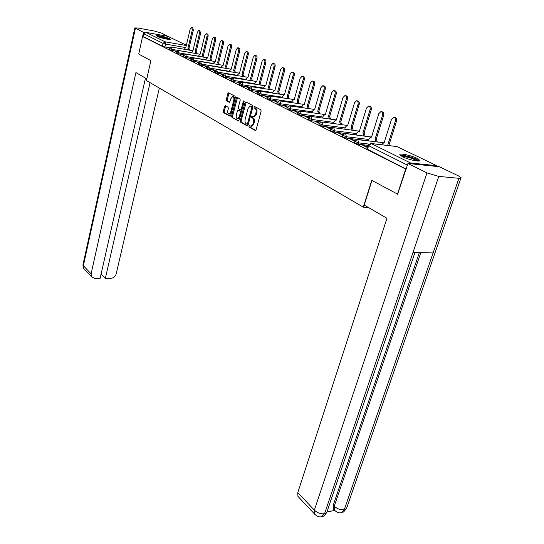 <?xml version="1.0" encoding="UTF-8"?>
<svg xmlns="http://www.w3.org/2000/svg" width="544" height="544" viewBox="0 0 544 544"><rect width="100%" height="100%" fill="white"/><g stroke="black" fill="none" stroke-linecap="round" stroke-linejoin="round"><path stroke-width="0.82" d="M248.88 126.058L249.091 126.997L255.258 130.465L256.122 129.771L261.14 111.146L260.821 109.786L254.558 106.495L253.953 107.005L254.17 107.936L254.973 108.365C256.061 109.16 256.387 110.595 255.966 112.662L255.551 114.213L253.436 116.647L251.872 116.028L251.41 116.559L251.62 117.497L252.423 117.932C253.497 118.748 253.824 120.183 253.402 122.237L252.994 123.774L250.913 126.174L249.329 125.535L248.88 126.058M249.914 125.82L249.968 127.099L255.789 130.37M255.02 106.74L255.048 108.059L255.85 108.48L254.973 108.365M252.457 116.307L252.498 117.613L253.293 118.048L252.423 117.932M402.601 156.76C408.626 159.841 421.274 162.384 419.716 160.222L416.935 158.311C410.876 155.264 398.5 152.769 399.935 154.897L402.601 156.76M157.372 36.428C160.419 38.019 171.068 40.27 170.34 39.182L169.49 38.583C166.41 36.999 155.904 34.768 156.563 35.85L157.372 36.428M225.366 105.713L224.584 106.406L223.312 111.37L223.591 112.649L229.901 116.198L230.697 115.512L235.355 97.539L235.069 96.247L228.487 92.84L227.861 93.588L226.318 99.64L226.596 100.919L229.48 102.422L230.88 98.668L232.56 96.655C233.73 96.934 234.138 98.124 233.791 100.218L230.731 112.037L229.085 114.002C227.916 113.716 227.501 112.526 227.848 110.439L228.351 108.48L228.065 107.195L225.366 105.713M397.895 194.296L371.756 180.343L363.304 207.148L146.39 80.498L150.892 60.656L138.72 54.06L142.623 36.496L406.069 169.232M397.446 194.262L405.62 169.191M240.224 120.85L240.516 122.169L247.187 125.922L248.03 125.229L252.926 106.814L252.62 105.475L245.847 101.912L245.011 102.632L240.224 120.85L241.087 120.958L241.38 122.278L247.704 125.827M238.422 120.992L231.934 117.348L231.649 116.049L236.32 98.049L236.96 97.294L239.938 98.804L240.23 100.11L238.306 107.481L238.598 108.786L240.652 109.847L241.291 109.092L243.311 101.388L243.766 100.858L244.1 101.81L238.7 121.026M169.626 47.736L164.886 46.927L165.539 44.084L163.064 43.37L144.024 33.884L145.989 32.382L167.824 36.305L186.354 45.22L167.824 36.305M142.623 36.496L143.412 36.638L144.024 33.884M437.723 166.539L436.696 165.682L410.577 162.989L409 163.588M367.452 147.07L363.834 145.262L363.691 145.724M363.834 145.262L362.454 145.098L367.309 147.533M354.933 140.801L351.533 139.101L351.39 139.556M351.533 139.101L350.159 138.938L354.729 141.229M342.768 134.708L339.626 133.137L339.49 133.586M339.626 133.137L338.259 132.967L342.564 135.13M330.99 128.812L328.093 127.364L327.964 127.806M328.093 127.364L326.74 127.194L330.793 129.227M319.586 123.1L316.928 121.768L316.798 122.21M316.928 121.768L315.581 121.598L319.396 123.508M308.543 117.572L306.102 116.348L305.98 116.783M306.102 116.348L304.769 116.171L308.36 117.973M297.847 112.214L295.61 111.098L295.494 111.52M295.61 111.098L294.284 110.915L297.656 112.608M287.463 107.018L285.43 105.998L285.314 106.42M285.43 105.998L284.111 105.815L287.286 107.406M277.399 101.98L275.55 101.055L275.441 101.463M275.55 101.055L274.237 100.864L277.222 102.36M267.628 97.084L265.962 96.247L265.853 96.655M265.962 96.247L264.656 96.057L267.458 97.464M258.142 92.337L256.646 91.582L256.537 91.984M256.646 91.582L255.347 91.392L257.972 92.704M248.928 87.72L247.588 87.047L247.486 87.448M247.588 87.047L246.303 86.856L248.758 88.087M239.979 83.239L238.789 82.64L238.687 83.035M238.789 82.64L237.51 82.443L239.809 83.599M231.268 78.88L230.228 78.356L230.126 78.744M230.228 78.356L228.956 78.159L231.105 79.234M222.809 74.637L221.898 74.181L221.802 74.569M221.898 74.181L220.64 73.984L222.646 74.99M214.567 70.516L213.792 70.128L213.697 70.502M213.792 70.128L212.541 69.924L214.411 70.863M206.557 66.504L205.897 66.171L205.809 66.552M205.897 66.171L204.66 65.974L206.4 66.844M198.75 62.594L198.213 62.322L198.125 62.696M198.213 62.322L196.982 62.125L198.594 62.934M191.148 58.786L190.638 58.942M190.726 58.575L189.502 58.371L190.998 59.119M183.743 55.08L183.342 55.284M183.423 54.917L182.213 54.72L183.593 55.413M176.31 51.354L175.107 51.15L176.378 51.789M176.684 51.224L171.782 50.395L172.02 49.375L169.293 48.443M183.933 54.808L178.854 53.951L179.098 52.924L176.331 51.972M191.372 58.473L186.109 57.603L186.361 56.562L183.546 55.59M199.009 62.24L193.555 61.35L193.807 60.289L190.944 59.303M206.849 66.11L201.192 65.192L201.457 64.124L198.546 63.111M214.907 70.074L209.039 69.136L209.304 68.054L206.346 67.021M223.19 74.154L217.097 73.195L217.369 72.1L214.356 71.033M231.71 78.343L225.379 77.357L225.658 76.248L222.591 75.16M240.475 82.647L233.886 81.641L234.178 80.519L231.057 79.404M249.499 87.074L242.638 86.04L242.937 84.905L239.761 83.762M258.794 91.63L251.641 90.569L251.947 89.42L248.71 88.25M268.369 96.322L260.909 95.234L261.222 94.071L257.924 92.868M278.249 101.143L270.45 100.035L270.769 98.852L267.403 97.621M288.436 106.121L280.276 104.978L280.602 103.782L277.175 102.51M298.962 111.241L290.401 110.072L290.734 108.854L287.239 107.556M309.856 116.525L300.839 115.321L301.186 114.09L297.616 112.751M321.144 121.978L311.603 120.741L311.964 119.49L308.312 118.109M332.942 127.622L322.714 126.324L323.082 125.066L319.355 123.644M356.429 134.83L334.179 132.097L334.56 130.818L330.752 129.35M368.438 140.726L346.032 138.06L346.419 136.762L342.53 135.245M407.408 165.118L367.989 145.343L358.278 144.221L358.68 142.902L354.695 141.338M363.304 207.148L368.322 207.448M169.49 47.94L168.171 47.675L169.347 48.266M169.368 47.879L169.286 48.232M169.055 49.463L171.782 50.395M176.086 52.999L178.854 53.951M183.294 56.63L186.109 57.603M190.692 60.357L193.555 61.35M198.288 64.172L201.192 65.192M206.081 68.095L209.039 69.136M214.084 72.128L217.097 73.195M222.312 76.269L225.379 77.357M230.772 80.526L233.886 81.641M239.462 84.898L242.638 86.04M248.411 89.4L251.641 90.569M257.611 94.03L260.909 95.234M267.09 98.797L270.45 100.035M276.848 103.707L280.276 104.978M286.906 108.766L290.401 110.072M297.269 113.975L300.839 115.321M307.958 119.354L311.603 120.741M318.988 124.902L322.714 126.324M330.378 130.628L334.179 132.097M342.142 136.544L346.032 138.06M354.294 142.65L358.278 144.221M143.412 36.638L162.411 46.213L164.886 46.927M406.123 169.062L366.867 148.974M251.41 126.235L253.864 123.882L252.994 123.774M253.293 118.048C254.368 118.857 254.701 120.292 254.279 122.346L253.864 123.882M253.919 116.708L256.428 114.328L255.551 114.213M255.85 108.48C256.931 109.283 257.264 110.711 256.843 112.778L256.428 114.328M246.235 102.122L241.087 120.958M246.935 124.154L247.527 123.665L251.818 107.515L251.6 106.583L250.158 105.998L248.057 108.44L245.147 119.428C244.739 121.455 245.058 122.876 246.112 123.685L246.935 124.154M247.139 124.175L247.948 124.29L248.397 123.767L247.527 123.665M250.553 106.053L252.477 106.699L252.688 107.63L248.397 123.767M238.925 120.897L231.934 117.348M237.531 97.539L232.512 116.151L232.798 117.45M240.727 109.834L241.516 109.956L242.155 109.208L244.106 101.769M236.32 115.083C235.967 117.212 236.395 118.422 237.606 118.708L239.285 116.729L240.387 112.526L240.094 111.214L238.048 110.153L237.415 110.894L236.32 115.083M238.17 118.782L240.156 116.838L239.285 116.729M238.836 110.276L240.958 111.323L241.257 112.635L240.156 116.838M229.656 114.077L231.472 112.54M234.736 99.926C234.92 98.022 234.478 96.975 233.417 96.778L232.866 96.703M229.058 93.092L227.168 99.756L227.453 101.034L229.772 102.286M225.753 105.924L224.162 111.479L224.441 112.758L230.391 116.096M388.375 145.506L387.756 145.051L395.345 121.101C395.78 118.891 395.216 117.633 393.652 117.334L391.51 119.381L383.989 143.228L383.268 143.038L381.514 144.704M394.162 117.409L394.815 117.504C396.379 117.803 396.943 119.054 396.508 121.264L388.919 145.194L389.538 145.642M388.919 145.194L387.756 145.051M376.19 141.834L375.129 138.931L382.493 115.321C382.915 113.152 382.378 111.928 380.868 111.636L378.787 113.655L371.491 137.163L370.797 136.986L369.077 138.672L368.383 140.903M381.358 111.704L382.024 111.799C383.534 112.091 384.078 113.322 383.649 115.491L376.285 139.074L377.346 141.97M376.285 139.074L375.129 138.931M363.943 135.83L362.916 133.008L370.056 109.732C370.471 107.603 369.947 106.4 368.499 106.114L366.466 108.12L359.387 131.294L358.734 131.124L357.048 132.79L356.408 134.898M368.968 106.182L369.648 106.284C371.096 106.57 371.62 107.78 371.205 109.902L364.065 133.151L365.092 135.966M364.065 133.151L362.916 133.008M371.96 180.452L364.201 205.061L386.961 218.273L297.786 492.619L314.344 510.136L426.979 172.917L407.946 163.479L397.589 194.269M426.979 172.917L438.77 176.412L412.998 252.518L433.112 252.94L458.939 178.296L438.77 176.412M458.939 178.296C460.632 178.432 461.339 178.221 461.067 177.657L458.538 175.936L439.328 166.702L407.946 163.479M327.046 511.972L334.662 510.442M298.642 497.121L297.915 496.346L297.786 492.619M334.036 509.714L333.316 508.98L333.241 505.192L419.349 252.647M333.241 505.192L334.234 506.206L334.302 509.993L334.954 510.687M420.811 252.681L334.234 506.206C337.294 508.932 340.632 510.116 344.25 509.748L341.17 512.672C338.973 513.237 336.695 512.339 334.302 509.993L333.316 508.98M315.085 514.631L314.425 513.903L314.344 510.136C317.41 512.944 320.81 514.148 324.544 513.74L321.49 516.705M146.758 78.86L135.932 72.576L91.093 273.87L91.582 276.889L94.581 278.365L100.123 278.358L145.466 78.112M83.008 264.568L134.837 27.921L137.761 28.009L154.299 31.015L161.391 33.041L169.721 37.216M134.837 27.921L143.534 32.368L144.901 32.613M169.218 36.972L169.755 37.067M101.123 273.952L105.359 278.344L110.82 278.338C113.526 278.059 115.321 276.583 116.205 273.897L159.324 88.053M105.359 278.344L150.056 82.64M138.72 54.019L143.534 32.368M400.962 155.842L403.553 155.632C408.517 156.087 418.254 159.678 418.112 161.017M416.942 160.949C413.828 158.896 409.442 157.4 403.791 156.454L401.962 156.427M419.145 160.942C415.521 158.372 410.033 156.461 402.682 155.203L400.173 155.21M157.678 36.57L160.466 36.836C164.424 37.624 167.273 38.488 169.007 39.426M167.321 39.216L159.276 37.189M169.599 39.447C167.396 38.386 164.206 37.454 160.045 36.632L157.141 36.305M352.077 130.016L351.084 127.269L358.02 104.319C358.414 102.231 357.918 101.048 356.517 100.769L354.538 102.755L347.664 125.61L347.038 125.446L345.399 127.106L344.801 129.091M356.973 100.837L357.66 100.946C359.06 101.225 359.564 102.408 359.162 104.496L352.226 127.418L353.226 130.159M352.226 127.418L351.084 127.269M340.592 124.386L339.619 121.706L346.358 99.076C346.746 97.029 346.263 95.866 344.916 95.594L342.985 97.566L336.308 120.102L335.709 119.945L334.111 121.591L333.554 123.468M345.352 95.662L346.052 95.771C347.398 96.043 347.881 97.206 347.494 99.253L340.755 121.863L341.727 124.528M340.755 121.863L339.619 121.706M329.453 118.925L328.508 116.321L335.056 93.996C335.43 91.99 334.968 90.848 333.669 90.576L331.786 92.528L325.298 114.764L324.727 114.614L323.163 116.239L322.646 118.014M334.091 90.644L334.798 90.76C336.104 91.025 336.566 92.167 336.185 94.173L329.637 116.477L330.582 119.075M329.637 116.477L328.508 116.321M318.648 113.635L317.737 111.098L324.095 89.073C324.462 87.094 324.02 85.979 322.762 85.714L320.926 87.652L314.616 109.582L314.078 109.439L312.548 111.058L312.066 112.73M323.17 85.782L323.891 85.898C325.142 86.163 325.591 87.278 325.224 89.25L318.859 111.255L319.777 113.791M318.859 111.255L317.737 111.098M308.169 108.501L307.278 106.026L313.466 84.293C313.827 82.355 313.398 81.253 312.188 80.995L310.393 82.912L304.259 104.557L303.736 104.421L302.246 106.019L301.798 107.61M312.576 81.056L313.303 81.178C314.514 81.437 314.942 82.538 314.588 84.476L308.394 106.182L309.284 108.657M308.394 106.182L307.278 106.026M297.996 103.523L297.133 101.102L303.151 79.655C303.504 77.751 303.09 76.67 301.92 76.418L300.172 78.316L294.195 99.681L293.699 99.545L292.244 101.136L291.822 102.639M302.294 76.48L303.028 76.602C304.205 76.854 304.613 77.935 304.266 79.839L298.241 101.266L299.112 103.68M298.241 101.266L297.133 101.102M288.123 98.682L287.28 96.322L293.141 75.154C293.481 73.284 293.08 72.223 291.951 71.971L290.244 73.855L284.424 94.942L283.948 94.812L282.526 96.39L282.139 97.811M292.305 72.032L293.053 72.155C294.188 72.406 294.583 73.467 294.243 75.337L288.381 96.485L289.224 98.845M288.381 96.485L287.28 96.322M278.528 93.99L277.705 91.684L283.41 70.781C283.744 68.938 283.363 67.898 282.268 67.653L280.595 69.516L274.931 90.338L274.475 90.216L273.088 91.78L272.721 93.126M282.608 67.708L283.363 67.837C284.458 68.082 284.845 69.129 284.512 70.972L278.8 91.848L279.623 94.153M278.8 91.848L277.705 91.684M269.198 89.42L268.403 87.169L273.965 66.538C274.285 64.722 273.918 63.696 272.857 63.458L271.225 65.307L265.71 85.864L265.268 85.748L263.908 87.292L263.568 88.57M273.19 63.512L273.945 63.641C275.006 63.886 275.373 64.913 275.053 66.722L269.491 87.339L270.286 89.59M269.491 87.339L268.403 87.169M260.134 84.986L259.352 82.783L264.772 62.404C265.091 60.622 264.731 59.609 263.704 59.378L262.113 61.207L256.734 81.512L256.312 81.396L254.986 82.933L254.667 84.143M264.024 59.432L264.785 59.561C265.819 59.799 266.172 60.812 265.86 62.594L260.433 82.953L261.215 85.15M260.433 82.953L259.352 82.783M251.314 80.668L250.553 78.513L255.843 58.392C256.149 56.63 255.802 55.638 254.81 55.406L253.252 57.229L248.003 77.282L247.602 77.166L246.303 78.69L246.004 79.839M255.116 55.461L255.884 55.597C256.877 55.828 257.224 56.821 256.918 58.575L251.627 78.683L252.389 80.838M251.627 78.683L250.553 78.513M242.733 76.473L241.992 74.365L247.146 54.482C247.445 52.754 247.112 51.775 246.153 51.544L244.63 53.353L239.51 73.161L237.85 74.562L237.572 75.657M246.446 51.598L247.221 51.741C248.186 51.966 248.52 52.945 248.214 54.672L243.059 74.535L243.8 76.636M243.059 74.535L241.992 74.365M234.376 72.386L233.662 70.319L238.687 50.68C238.979 48.98 238.66 48.015 237.721 47.79L236.239 49.579L231.241 69.149L229.629 70.543L229.364 71.577M238.007 47.845L238.782 47.981C239.72 48.205 240.04 49.171 239.748 50.871L234.716 70.496L235.436 72.556M234.716 70.496L233.662 70.319M226.243 68.408L225.542 66.388L230.452 46.974C230.738 45.302 230.425 44.35 229.52 44.132L228.065 45.9L223.19 65.246L221.612 66.633L221.367 67.612M229.792 44.18L230.574 44.322C231.486 44.547 231.792 45.492 231.506 47.165L226.596 66.558L227.297 68.578M226.596 66.558L225.542 66.388M218.321 64.532L217.641 62.553L222.435 43.37C222.714 41.718 222.408 40.786 221.53 40.569L220.109 42.323L215.349 61.438L213.812 62.818L213.581 63.75M221.796 40.616L222.578 40.759C223.455 40.977 223.761 41.908 223.482 43.561L218.681 62.723L219.368 64.702M218.681 62.723L217.641 62.553M210.603 60.751L209.936 58.813L214.615 39.855C214.894 38.23 214.601 37.312 213.744 37.101L212.35 38.842L207.699 57.732L206.203 59.106L205.986 59.983M214.003 37.148L214.785 37.291C215.642 37.502 215.934 38.427 215.655 40.052L210.97 58.99L211.636 60.928M210.97 58.99L209.936 58.813M203.075 57.072L202.429 55.175L206.999 36.434C207.271 34.83 206.985 33.925 206.156 33.714L204.796 35.442L200.246 54.121L198.784 55.481L198.587 56.318M206.4 33.762L207.189 33.905C208.019 34.116 208.304 35.027 208.032 36.625L203.456 55.352L204.109 57.249M203.456 55.352L202.429 55.175M195.738 53.489L195.106 51.626L199.58 33.096L198.757 30.416L197.424 32.13L192.984 50.592L191.366 52.741M198.995 30.464L199.784 30.607L200.607 33.286L196.132 51.802L196.765 53.659M196.132 51.802L195.106 51.626M188.584 49.987L187.966 48.164L192.338 29.845L191.542 27.2L190.237 28.9L185.892 47.158L184.321 49.259M191.774 27.241L192.562 27.39L193.358 30.036L188.979 48.341L189.598 50.164M188.979 48.341L187.966 48.164M249.968 127.099L249.091 126.997M255.048 108.059L254.17 107.936M252.498 117.613L251.62 117.497M184.974 47.45L165.539 44.084L165.09 41.813L186.286 45.519M145.989 32.382L165.09 41.813L163.064 43.37L162.411 46.213M436.696 165.682L396.97 146.567L371.219 143.555L410.577 162.989M191.379 52.673L172.02 49.375L171.326 47.022L169.286 48.484L169.048 49.504M198.608 56.209L179.098 52.924L178.378 50.531L176.317 52.013L176.072 53.047M206.02 59.84L186.361 56.562L185.62 54.135L183.532 55.631L183.287 56.678M213.629 63.56L193.807 60.289L193.038 57.827L190.937 59.344L190.679 60.404M221.428 67.374L201.457 64.124L200.661 61.622L198.533 63.158L198.274 64.226M229.439 71.291L209.304 68.054L208.488 65.518L206.332 67.068L206.067 68.15M237.66 75.317L217.369 72.1L216.526 69.516L214.35 71.094L214.071 72.182M246.106 79.444L225.658 76.248L224.781 73.63L222.578 75.222L222.299 76.33M254.782 83.694L234.178 80.519L233.267 77.853L231.044 79.465L230.751 80.587M263.704 88.053L242.937 84.905L241.992 82.198L239.741 83.83L239.448 84.966M272.877 92.541L251.947 89.42L250.974 86.666L248.69 88.318L248.39 89.468M282.316 97.158L261.222 94.071L260.209 91.263L257.904 92.942L257.591 94.105M292.026 101.905L270.769 98.852L270.11 96.084L269.715 96.002L267.383 97.696L267.063 98.879M302.029 106.794L280.602 103.782L279.922 100.966L279.514 100.878L277.148 102.598L276.821 103.788M312.324 111.833L290.734 108.854L290.034 105.992L289.605 105.903L287.212 107.644L286.878 108.854M322.939 117.021L301.186 114.09L300.458 111.18L300.009 111.078L297.588 112.846L297.242 114.077M333.88 122.373L311.964 119.49L311.209 116.525L310.733 116.423L308.285 118.211L307.931 119.456M345.161 127.888L323.082 125.066L322.306 122.046L321.803 121.938L319.328 123.746L318.961 125.011M356.81 133.579L334.56 130.818L333.758 127.738L333.234 127.622L330.718 129.465L330.344 130.744M368.832 139.454L346.419 136.762L345.59 133.627L345.032 133.504L342.496 135.368L342.101 136.666M368.764 144.072L358.68 142.902L357.816 139.706L357.231 139.577L354.654 141.467L354.253 142.786M357.605 139.624L382.84 142.623L383.901 143.113M345.399 133.545L371.477 137.068M333.581 127.67L359.421 131.186M322.143 121.978L347.704 125.474M311.059 116.464L336.355 119.945M300.322 111.126L325.346 114.6M289.904 105.944L314.65 109.419M279.806 100.919L304.3 104.414M270.001 96.043L294.229 99.566M260.481 91.304L284.451 94.86M367.424 149.552L368.594 145.778L371.219 143.555L370.607 143.426L368.03 145.207M370.994 143.473L396.97 146.567L436.716 165.682M254.279 122.346L253.402 122.237M256.843 112.778L255.966 112.662M245.874 102.755L245.011 102.632M241.38 122.278L240.516 122.169M252.688 107.63L251.818 107.515M252.477 106.699L251.6 106.583M251.634 106.257L250.764 106.141M232.512 116.151L231.649 116.049M237.184 98.172L236.32 98.049M242.155 109.208L241.291 109.092M244.14 101.504L243.311 101.388M241.257 112.635L240.387 112.526M240.958 111.323L240.094 111.214M239.095 110.31L238.231 110.194M231.574 112.146L230.731 112.037M234.634 100.334L233.791 100.218M227.453 101.034L226.596 100.919M227.168 99.756L226.318 99.64M228.718 93.711L227.861 93.588M224.441 112.758L223.591 112.649M224.162 111.479L223.312 111.37M225.44 106.515L224.584 106.406M389.042 145.248L387.879 145.112M396.508 121.264L395.345 121.101M376.407 139.128L375.251 138.992M383.649 115.491L382.493 115.321M364.181 133.205L363.032 133.062M371.205 109.902L370.056 109.732M414.943 252.559L327.216 511.081C327.168 512.441 326.278 513.332 324.544 513.74L412.998 252.518M433.112 252.94L344.25 509.748L345.712 509.177L346.684 507.987L460.884 178.187M135.408 28.336L83.368 265.69L91.093 273.87M91.582 276.889L83.858 268.682C83.45 268.797 83.144 267.512 82.946 264.826L83.858 268.682L84.544 269.409M352.335 127.473L351.193 127.323M359.162 104.496L358.02 104.319M340.864 121.91L339.728 121.761M347.494 99.253L346.358 99.076M329.746 116.525L328.617 116.375M336.185 94.173L335.056 93.996M318.961 111.302L317.839 111.146M325.224 89.25L324.095 89.073M308.496 106.23L307.38 106.073M314.588 84.476L313.466 84.293M298.336 101.313L297.228 101.15M304.266 79.839L303.151 79.655M288.476 96.533L287.375 96.37M294.243 75.337L293.141 75.154M278.888 91.888L277.794 91.725M284.512 70.972L283.41 70.781M269.579 87.38L268.491 87.21M275.053 66.722L273.965 66.538M260.522 82.994L259.44 82.824M265.86 62.594L264.772 62.404M251.709 78.724L250.641 78.554M256.918 58.575L255.843 58.392M243.141 74.576L242.073 74.406M248.214 54.672L247.146 54.482M234.797 70.53L233.736 70.36M239.748 50.871L238.687 50.68M226.671 66.592L225.617 66.422M231.506 47.165L230.452 46.974M218.756 62.764L217.716 62.587M223.482 43.561L222.435 43.37M211.045 59.024L210.011 58.854M215.655 40.052L214.615 39.855M203.531 55.386L202.497 55.209M208.032 36.625L206.999 36.434M196.2 51.836L195.174 51.66M200.607 33.286L199.58 33.096M189.047 48.368L188.034 48.192M193.358 30.036L192.338 29.845M384.05 143.024L383.289 142.691M371.552 136.952L370.926 136.7M359.455 131.077L358.958 130.9M347.732 125.399L347.364 125.276M251.233 86.707L274.455 90.216M242.25 82.239L265.152 85.755M233.512 77.894L256.142 81.423M225.019 73.664L247.384 77.207M216.75 69.557L238.87 73.107M208.706 65.552L230.595 69.115M200.879 61.656L222.53 65.226M193.249 57.861L214.683 61.431M185.817 54.169L207.033 57.739M178.575 50.565L199.58 54.142M171.51 47.056L192.318 50.633M366.819 149.11L367.989 145.343M251.784 126.276L250.913 126.174M254.306 116.763L253.436 116.647M247.948 124.29L247.078 124.188M241.516 109.956L240.652 109.847M238.469 118.816L237.606 118.708M238.911 110.262L238.163 110.167M229.942 114.111L229.085 114.002M384.023 143.133L383.649 143.086M371.518 137.074L371.171 137.034M341.822 512.53C343.366 511.265 342.142 514.182 346.338 508.62M321.47 516.705C319.294 517.337 316.941 516.406 314.425 513.903L297.915 496.346M322.15 516.555C323.7 515.311 322.714 518.044 326.74 512.523"/></g></svg>
